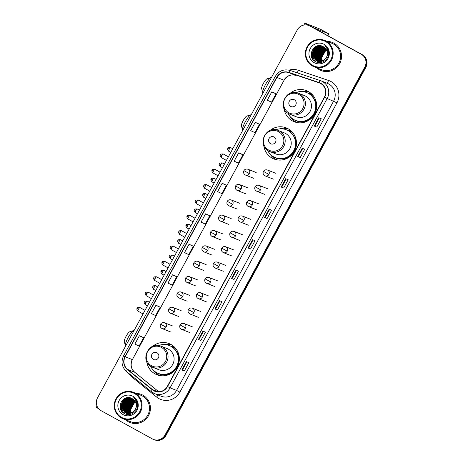 <?xml version="1.0" encoding="UTF-8"?>
<svg xmlns="http://www.w3.org/2000/svg" width="463" height="463" viewBox="0 0 463 463"><rect width="100%" height="100%" fill="white"/><g stroke="black" fill="none" stroke-linecap="round" stroke-linejoin="round"><path stroke-width="0.69" d="M146.725 361.516A16.72 16.332 -68.4 0 0 155.001 373.838A16.72 16.332 -68.4 0 0 156.83 374.7A16.72 16.332 -68.4 0 0 177.751 366.106A16.72 16.332 -68.4 0 0 170.951 344.46A16.72 16.332 -68.4 0 0 169.122 343.604A16.72 16.332 -68.4 0 0 152.732 346.312M171.437 344.744A16.72 16.332 -68.4 0 0 166.495 344.449M158.265 374.775A16.72 16.332 -68.4 0 0 159.301 375.452M263.852 145.793A16.72 16.332 -68.4 0 0 272.128 158.114A16.72 16.332 -68.4 0 0 273.957 158.977A16.72 16.332 -68.4 0 0 294.885 150.382A16.72 16.332 -68.4 0 0 288.079 128.737A16.72 16.332 -68.4 0 0 286.25 127.881A16.72 16.332 -68.4 0 0 269.86 130.589M288.565 129.021A16.72 16.332 -68.4 0 0 283.622 128.726M275.392 159.052A16.72 16.332 -68.4 0 0 276.428 159.729M284.074 108.545A16.72 16.332 -68.4 0 0 292.356 120.866A16.72 16.332 -68.4 0 0 294.184 121.728A16.72 16.332 -68.4 0 0 315.106 113.134A16.72 16.332 -68.4 0 0 308.306 91.495A16.72 16.332 -68.4 0 0 306.471 90.632A16.72 16.332 -68.4 0 0 290.087 93.341M308.792 91.772A16.72 16.332 -68.4 0 0 303.844 91.477M295.614 121.804A16.72 16.332 -68.4 0 0 296.656 122.481M307.681 93.005A15.302 14.943 111.6 0 1 310.742 93.844A15.302 14.943 111.6 0 1 312.23 94.533M311.854 94.342A15.302 14.943 -68.4 0 0 310.083 93.925M287.459 130.253A15.302 14.943 111.6 0 1 290.515 131.093A15.302 14.943 111.6 0 1 292.003 131.776M291.632 131.585A15.302 14.943 -68.4 0 0 289.861 131.174M170.326 345.977A15.302 14.943 111.6 0 1 173.388 346.816A15.302 14.943 111.6 0 1 174.875 347.499M174.505 347.308A15.302 14.943 -68.4 0 0 172.734 346.897M153.409 439.41L154.416 439.804A9.463 9.243 -68.4 0 0 165.991 435.463L365.822 67.424A9.463 9.243 -68.4 0 0 362.234 54.651L310.933 26.414A9.463 9.243 -68.4 0 0 309.897 25.922L309.394 25.725A9.463 9.243 -68.4 0 1 310.43 26.212A9.463 9.243 -68.4 0 0 309.394 25.725L308.89 25.529A9.463 9.243 -68.4 0 0 297.31 29.869L97.485 397.908A9.463 9.243 -68.4 0 0 101.067 410.681L152.373 438.918A9.463 9.243 -68.4 0 0 164.984 435.064L364.815 67.025A9.463 9.243 -68.4 0 0 361.227 54.252L309.926 26.015A9.463 9.243 -68.4 0 0 308.89 25.529M361.227 54.252L310.43 26.212L361.73 54.455A9.463 9.243 -68.4 0 1 365.319 67.228A9.463 9.243 -68.4 0 0 361.73 54.455L362.234 54.651M164.984 435.064L165.488 435.266L365.319 67.228L165.488 435.266A9.463 9.243 -68.4 0 1 153.913 439.607A9.463 9.243 -68.4 0 0 165.488 435.266L165.991 435.463M333.921 43.181A15.14 14.787 -68.4 0 0 332.266 42.405A15.14 14.787 -68.4 0 0 327.133 41.392A15.14 14.787 -68.4 0 1 332.266 42.405A15.14 14.787 -68.4 0 1 333.921 43.181A15.14 14.787 -68.4 0 1 340.079 62.783A15.14 14.787 -68.4 0 1 321.131 70.567A15.14 14.787 -68.4 0 0 340.079 62.783A15.14 14.787 -68.4 0 0 333.921 43.181M316.698 67.795A15.14 14.787 -68.4 0 0 319.476 69.786A15.14 14.787 -68.4 0 0 321.131 70.567A15.14 14.787 -68.4 0 1 319.476 69.786A15.14 14.787 -68.4 0 1 316.698 67.795M142.818 395.147A15.14 14.787 -68.4 0 0 141.163 394.366A15.14 14.787 -68.4 0 0 136.029 393.353A15.14 14.787 -68.4 0 1 141.163 394.366A15.14 14.787 -68.4 0 1 142.818 395.147A15.14 14.787 -68.4 0 1 148.982 414.744A15.14 14.787 -68.4 0 1 130.034 422.528A15.14 14.787 -68.4 0 0 148.982 414.744A15.14 14.787 -68.4 0 0 142.818 395.147M125.595 419.762A15.14 14.787 -68.4 0 0 128.378 421.752A15.14 14.787 -68.4 0 0 130.034 422.528A15.14 14.787 -68.4 0 1 128.378 421.752A15.14 14.787 -68.4 0 1 125.595 419.762M320.593 83.473A10.093 9.862 111.6 0 1 324.418 97.103L167.328 386.431A10.093 9.862 111.6 0 1 152.443 389.58L127.609 369.439A10.093 9.862 111.6 0 1 125.213 356.776L276.891 77.414A10.093 9.862 111.6 0 1 288.773 72.61L319.024 82.784A10.093 9.862 111.6 0 1 320.593 83.473M320.714 83.253A10.348 10.105 -68.4 0 0 319.105 82.547L288.854 72.367A10.348 10.105 -68.4 0 0 276.677 77.292L124.993 356.655A10.348 10.105 -68.4 0 0 127.452 369.636L152.286 389.782A10.348 10.105 -68.4 0 0 167.542 386.553L324.638 97.218A10.348 10.105 -68.4 0 0 320.714 83.253M184.349 370.944L181.832 369.949L184.349 370.944L188.863 362.627L186.346 361.632L181.832 369.949M200.901 340.455L198.384 339.46L200.901 340.455L205.416 332.145L202.898 331.149L198.384 339.46M217.454 309.973L214.936 308.977L217.454 309.973L221.968 301.656L219.45 300.661L214.936 308.977M234.006 279.484L231.488 278.489L234.006 279.484L238.52 271.173L236.003 270.178L231.488 278.489M316.767 127.059L314.244 126.063L316.767 127.059L321.281 118.748L318.758 117.752L314.244 126.063M300.215 157.547L297.692 156.552L300.215 157.547L304.729 149.231L302.206 148.235L297.692 156.552M283.663 188.03L281.145 187.035L283.663 188.03L288.177 179.719L285.659 178.724L281.145 187.035M267.11 218.519L264.593 217.523L267.11 218.519L271.625 210.202L269.107 209.207L264.593 217.523M250.558 249.001L248.041 248.006L250.558 249.001L255.072 240.685L252.555 239.689L248.041 248.006M174.985 275.798L172.468 274.802L167.953 283.113L172.201 285.075L176.716 276.764L174.962 275.786M158.433 306.286L155.915 305.285L151.401 313.596L155.649 315.563L160.163 307.247L158.41 306.269M141.881 336.769L139.363 335.768L134.849 344.084L139.097 346.046L143.611 337.73L141.857 336.757M224.642 184.343L222.124 183.342L217.61 191.659L221.858 193.621L226.372 185.304L224.619 184.332M241.194 153.861L238.676 152.859L234.162 161.17L238.41 163.138L242.925 154.821L241.171 153.843M257.746 123.372L255.229 122.377L250.714 130.688L254.963 132.649L259.477 124.339L257.723 123.361M274.299 92.889L271.781 91.888L267.267 100.205L271.515 102.167L276.029 93.85L274.275 92.878M191.537 245.315L189.02 244.314L184.506 252.63L188.754 254.592L193.268 246.275L191.514 245.297M205.572 213.831L201.058 222.142L205.306 224.104L209.82 215.793L205.572 213.831L209.82 215.793M248.683 247.971L253.07 239.898M265.235 217.488L269.622 209.409M281.788 187L286.175 178.926M298.34 156.517L302.727 148.438M314.892 126.034L319.279 117.955M232.131 278.46L236.518 270.38M215.579 308.943L219.966 300.863M199.026 339.425L203.413 331.352M182.474 369.914L186.861 361.834M222.124 183.342L226.372 185.304M238.676 152.859L242.925 154.821M255.229 122.377L259.477 124.339M271.781 91.888L276.029 93.85M189.02 244.314L193.268 246.275M172.468 274.802L176.716 276.764M155.915 305.285L160.163 307.247M139.363 335.768L143.611 337.73M317.618 61.33L313.601 54.605L317.468 47.718L323.452 46.792A12.617 12.322 -68.4 0 0 323.371 46.861M323.058 47.064A12.617 12.322 -68.4 0 0 322.752 47.267M322.63 47.353A12.617 12.322 -68.4 0 0 322.167 47.701M321.976 47.851A12.617 12.322 -68.4 0 0 321.27 48.47M320.969 48.76A12.617 12.322 -68.4 0 0 319.771 50.154M319.186 51.017A12.617 12.322 -68.4 0 0 317.381 55.884M317.271 56.874A12.617 12.322 -68.4 0 0 317.253 58.604M317.288 58.992A12.617 12.322 -68.4 0 0 317.392 59.854M317.433 60.068A12.617 12.322 -68.4 0 0 317.531 60.578M317.56 60.711A12.617 12.322 -68.4 0 0 317.635 61.018M317.716 61.313A12.617 12.322 -68.4 0 0 317.734 61.365A12.617 12.322 -68.4 0 0 317.74 61.394A12.617 12.322 -68.4 0 0 317.751 61.423A12.617 12.322 -68.4 0 0 317.925 61.967M317.965 62.088A12.617 12.322 -68.4 0 0 318.116 62.493M308.503 25.384A12.617 0.336 -151.5 0 1 304.914 23.15A12.617 0.336 -151.5 0 1 305.204 23.225L320.512 29.273A1.58 0.336 -61.2 0 1 320.518 29.279A1.58 0.336 -61.2 0 1 320.529 29.285M317.63 54.669L318.66 52.776M319.007 52.128L320.159 50.01M327.902 35.749L328.174 35.246A1.58 0.336 118.8 0 0 328.62 33.741A1.58 0.336 118.8 0 0 328.614 33.735L313.243 27.682M312.67 65.416A13.566 13.248 -68.4 0 0 330.75 59.889A13.566 13.248 -68.4 0 0 325.611 41.577A13.566 13.248 -68.4 0 0 307.53 47.104A13.566 13.248 -68.4 0 0 312.67 65.416M312.496 66.018A14.197 13.867 -68.4 0 0 314.047 66.747A14.197 13.867 -68.4 0 0 331.809 59.449A14.197 13.867 -68.4 0 0 326.039 41.074A14.197 13.867 -68.4 0 0 324.482 40.345A14.197 13.867 -68.4 0 0 306.72 47.643A14.197 13.867 -68.4 0 0 312.496 66.018M314.047 66.747L321.484 69.687A14.197 13.867 -68.4 0 0 339.246 62.389A14.197 13.867 -68.4 0 0 333.47 44.014A14.197 13.867 -68.4 0 0 331.919 43.285L324.482 40.345M322.364 61.07L321.635 57.782L325.501 50.895L326.045 50.589A7.888 7.703 -68.4 0 0 322.468 61.023M326.045 50.589L326.658 50.282M321.941 61.22L321.004 57.534L324.87 50.646L326.473 49.9M322.045 61.185L321.16 57.597L325.026 50.71L326.525 49.998M321.525 61.347L320.373 57.285L324.239 50.398L326.259 49.524M321.629 61.319L320.529 57.348L324.395 50.461L326.311 49.61M321.125 61.44L319.742 57.036L323.608 50.149L326.039 49.171M321.224 61.423L319.898 57.099L323.764 50.212L326.091 49.257M320.732 61.515L319.111 56.787L322.977 49.9L325.802 48.846M320.83 61.498L319.267 56.851L323.133 49.963L325.865 48.928M320.344 61.562L318.48 56.538L322.346 49.651L325.564 48.546M320.442 61.556L318.637 56.602L322.508 49.715L325.622 48.615M319.974 61.591L317.85 56.289L321.721 49.402L325.315 48.262M320.066 61.585L318.012 56.353L321.878 49.466L325.379 48.331M319.603 61.602L317.224 56.04L321.09 49.153L325.055 47.996M319.696 61.602L317.381 56.104L321.247 49.217L325.119 48.059M319.244 61.596L316.594 55.791L320.46 48.904L324.795 47.747M319.331 61.596L316.75 55.855L320.616 48.968L324.858 47.811M318.885 61.567L315.963 55.543L319.829 48.656L324.522 47.521M318.978 61.579L316.119 55.601L319.985 48.719L324.592 47.573M318.538 61.527L315.332 55.294L319.198 48.407L324.245 47.307M318.625 61.538L315.488 55.352L319.354 48.47L324.314 47.359M318.197 61.469L314.701 55.045L318.567 48.158L323.961 47.104M318.284 61.486L314.857 55.103L318.723 48.216L324.036 47.157M317.867 61.4L314.07 54.796L317.936 47.909L323.672 46.919M317.821 61.214L314.227 54.854L318.098 47.967L323.747 46.966M317.537 61.307L313.439 54.547L317.311 47.66L323.382 46.751M317.213 61.209L316.675 60.937L312.814 54.298L316.68 47.411L323.145 46.618M317.294 61.232L312.971 54.356L316.837 47.469L323.203 46.647M326.398 57.412A7.888 7.703 -68.4 0 0 323.405 46.769C314.302 40.97 305.933 56.729 315.21 61.423C321.31 65.457 330.044 59.038 328.562 51.758C328.093 49.24 326.849 47.232 324.829 45.733C328.244 49.298 328.765 53.187 326.398 57.412L323.666 60.398L316.895 61.087L316.044 60.688L312.184 54.049L316.05 47.162L323.012 46.549M316.895 61.087L316.2 60.751L312.34 54.107L316.206 47.22L323.024 46.555M324.106 44.35A10.412 10.169 -68.4 0 0 310.227 48.592A10.412 10.169 -68.4 0 0 314.174 62.644A10.412 10.169 -68.4 0 0 328.047 58.402A10.412 10.169 -68.4 0 0 324.106 44.35M313.034 59.536L311.57 54.518L315.332 46.775M314.603 61.023L312.201 54.599M314.776 48.123L318.04 45.779M315.407 48.372L317.734 46.503M316.038 48.621L318.365 46.751M318.822 46.503L319.771 46.086M316.663 48.87L318.995 47M319.453 46.751L320.402 46.335M317.294 49.119L319.62 47.249M320.083 47L321.027 46.584M318.857 62.592L318.081 61.544M317.873 61.197L317.653 60.798M317.554 60.601L317.172 59.692M317.016 59.218L316.611 56.341M319.186 49.865L321.513 47.996M321.97 47.747L322.919 47.33M323.139 47.249L323.602 47.099M319.742 62.621L319.354 62.059M319.065 61.585L318.914 61.295M318.816 61.099L318.434 60.196M318.278 59.715L317.873 56.839M320.448 50.363L322.775 48.493M323.232 48.245L324.181 47.828M324.395 47.747L324.685 47.654M320.176 62.598L319.974 62.291M319.447 61.347L319.065 60.445M318.903 59.964L318.503 57.088M321.073 50.612L323.405 48.742M323.863 48.493L324.812 48.077M326.421 47.625L326.722 47.573M312.751 59.166L311.495 54.489L314.828 47.093M314.452 60.913L312.126 54.738L312.201 53.459M313.978 48.974L317.786 45.825M314.608 49.223L317.386 46.63M315.239 49.472L318.017 46.879M318.527 46.584L319.568 46.097M315.87 49.72L318.642 47.128M319.157 46.832L320.199 46.352M316.501 49.969L319.273 47.376M319.788 47.081L320.824 46.601M318.804 62.586L318.012 61.533M317.763 61.116L317.525 60.676M317.421 60.456L317.016 59.443M316.854 58.894L316.611 55.201M318.388 50.716L321.166 48.123M321.675 47.828L322.717 47.348M322.954 47.255L323.463 47.087M262.724 92.658L261.641 88.549A5.678 1.21 -61.2 0 1 263.406 83.375A5.678 1.21 -61.2 0 1 266.983 78.837L271.04 77.558A8.832 1.881 118.8 0 0 265.478 84.607A8.832 1.881 118.8 0 0 262.724 92.658A8.832 1.881 118.8 0 0 262.984 93.046L263.001 93.057M290.712 106.421A3.785 3.698 -68.4 0 0 295.759 104.875A3.785 3.698 -68.4 0 0 294.323 99.765A3.785 3.698 -68.4 0 0 289.277 101.31A3.785 3.698 -68.4 0 0 290.712 106.421M288.871 113.771A11.355 11.095 -68.4 0 0 290.116 114.355L296.152 116.74A11.355 11.095 -68.4 0 0 310.366 110.906A11.355 11.095 -68.4 0 0 304.504 95.621L298.461 93.231C286.146 87.588 276.654 107.873 288.854 113.765L290.116 114.355A11.355 11.095 -68.4 0 0 304.324 108.516A11.355 11.095 -68.4 0 0 298.461 93.231M287.83 113.122A14.984 14.637 -68.4 0 0 293.936 119.645A14.984 14.637 -68.4 0 0 295.579 120.415A14.984 14.637 -68.4 0 0 314.331 112.712A14.984 14.637 -68.4 0 0 308.231 93.318A14.984 14.637 -68.4 0 0 306.593 92.542A14.984 14.637 -68.4 0 0 295.95 92.571M295.579 120.415L295.828 120.513A14.984 14.637 -68.4 0 0 314.58 112.81A14.984 14.637 -68.4 0 0 308.485 93.416A14.984 14.637 -68.4 0 0 306.842 92.641L306.593 92.542M313.127 95.563A14.984 14.637 -68.4 0 0 311.761 94.707A14.984 14.637 -68.4 0 0 310.117 93.937A14.984 14.637 -68.4 0 0 308.439 93.393M271.428 77.535A8.832 1.881 118.8 0 0 271.04 77.558M297.246 122.597A16.402 16.02 111.6 0 1 295.718 121.862A16.402 16.02 111.6 0 1 289.942 116.387M299.723 91.628A16.402 16.02 111.6 0 1 302.941 91.118L303.815 91.761M315.511 99.667L315.037 99.788A15.123 14.775 -68.4 0 1 316.096 110.437M301.297 91.541L302.941 91.118M242.502 129.906L241.414 125.797A5.678 1.21 -61.2 0 1 243.185 120.617A5.678 1.21 -61.2 0 1 246.762 116.086L250.819 114.807A8.832 1.881 118.8 0 0 245.257 121.856A8.832 1.881 118.8 0 0 242.502 129.906A8.832 1.881 118.8 0 0 242.757 130.294L242.78 130.306M270.485 143.669A3.785 3.698 -68.4 0 0 275.531 142.124A3.785 3.698 -68.4 0 0 274.096 137.013A3.785 3.698 -68.4 0 0 269.055 138.559A3.785 3.698 -68.4 0 0 270.485 143.669M268.65 151.019A11.355 11.095 -68.4 0 0 269.894 151.604L275.931 153.988A11.355 11.095 -68.4 0 0 290.145 148.148A11.355 11.095 -68.4 0 0 284.276 132.864L278.24 130.479C265.918 124.836 256.433 145.116 268.633 151.007L269.894 151.604A11.355 11.095 -68.4 0 0 284.103 145.764A11.355 11.095 -68.4 0 0 278.24 130.479M267.608 150.371A14.984 14.637 -68.4 0 0 273.714 156.893A14.984 14.637 -68.4 0 0 275.352 157.663A14.984 14.637 -68.4 0 0 294.103 149.96A14.984 14.637 -68.4 0 0 288.009 130.56A14.984 14.637 -68.4 0 0 286.365 129.79A14.984 14.637 -68.4 0 0 275.728 129.819M275.352 157.663L275.607 157.761A14.984 14.637 -68.4 0 0 294.358 150.058A14.984 14.637 -68.4 0 0 288.258 130.664A14.984 14.637 -68.4 0 0 286.62 129.889L286.365 129.79M292.9 132.812A14.984 14.637 -68.4 0 0 291.534 131.955A14.984 14.637 -68.4 0 0 289.896 131.185A14.984 14.637 -68.4 0 0 288.217 130.641M251.206 114.783A8.832 1.881 118.8 0 0 250.819 114.807M277.024 159.845A16.402 16.02 111.6 0 1 275.491 159.11A16.402 16.02 111.6 0 1 269.715 153.635M279.502 128.876A16.402 16.02 111.6 0 1 282.714 128.367L283.593 129.009M295.284 136.909L294.815 137.036A15.123 14.775 -68.4 0 1 295.874 147.685M281.07 128.789L282.714 128.367M125.375 345.63L124.287 341.52A5.678 1.21 -61.2 0 1 126.058 336.341A5.678 1.21 -61.2 0 1 129.634 331.809L133.685 330.53A8.832 1.881 118.8 0 0 128.129 337.579A8.832 1.881 118.8 0 0 125.375 345.63A8.832 1.881 118.8 0 0 125.629 346.017L125.652 346.029M153.357 359.392A3.785 3.698 -68.4 0 0 158.404 357.847A3.785 3.698 -68.4 0 0 156.969 352.737A3.785 3.698 -68.4 0 0 151.922 354.282A3.785 3.698 -68.4 0 0 153.357 359.392M151.523 366.742A11.355 11.095 -68.4 0 0 152.761 367.327L158.803 369.711A11.355 11.095 -68.4 0 0 173.012 363.872A11.355 11.095 -68.4 0 0 167.149 348.587L161.112 346.202C148.791 340.56 139.305 360.839 151.505 366.731L152.761 367.327A11.355 11.095 -68.4 0 0 166.975 361.487A11.355 11.095 -68.4 0 0 161.112 346.202M150.481 366.094A14.984 14.637 -68.4 0 0 156.587 372.617A14.984 14.637 -68.4 0 0 158.224 373.386A14.984 14.637 -68.4 0 0 176.976 365.683A14.984 14.637 -68.4 0 0 170.882 346.283A14.984 14.637 -68.4 0 0 169.238 345.514A14.984 14.637 -68.4 0 0 158.601 345.543M158.224 373.386L158.479 373.485A14.984 14.637 -68.4 0 0 177.231 365.782A14.984 14.637 -68.4 0 0 171.131 346.388A14.984 14.637 -68.4 0 0 169.493 345.612L169.238 345.514M175.772 348.535A14.984 14.637 -68.4 0 0 174.406 347.678A14.984 14.637 -68.4 0 0 172.768 346.909A14.984 14.637 -68.4 0 0 171.09 346.365M134.079 330.507A8.832 1.881 118.8 0 0 133.685 330.53M159.897 375.568A16.402 16.02 111.6 0 1 158.363 374.833A16.402 16.02 111.6 0 1 152.587 369.358M162.374 344.599A16.402 16.02 111.6 0 1 165.586 344.09L166.466 344.732M178.157 352.632L177.688 352.76A15.123 14.775 -68.4 0 1 178.747 363.409M163.943 344.513L165.586 344.09M126.515 413.297L122.498 406.572L126.364 399.685L132.354 398.759A12.617 12.322 -68.4 0 0 132.273 398.828M131.955 399.025A12.617 12.322 -68.4 0 0 131.654 399.233M131.527 399.32A12.617 12.322 -68.4 0 0 131.07 399.662M130.879 399.812A12.617 12.322 -68.4 0 0 130.167 400.437M129.871 400.726A12.617 12.322 -68.4 0 0 128.673 402.121M128.083 402.978A12.617 12.322 -68.4 0 0 126.283 407.845M126.168 408.835A12.617 12.322 -68.4 0 0 126.156 410.571M126.185 410.953A12.617 12.322 -68.4 0 0 126.295 411.815M126.33 412.035A12.617 12.322 -68.4 0 0 126.434 412.545M126.463 412.672A12.617 12.322 -68.4 0 0 126.538 412.979M126.648 413.378A12.617 12.322 -68.4 0 0 126.648 413.39A12.617 12.322 -68.4 0 0 126.821 413.934M126.868 414.055A12.617 12.322 -68.4 0 0 127.018 414.454M98.648 408.742A12.617 0.336 -151.5 0 1 96.356 407.261L96.998 406.08M126.526 406.636L127.556 404.737M127.91 404.095L129.055 401.977M121.566 417.377A13.566 13.248 -68.4 0 0 139.647 411.85A13.566 13.248 -68.4 0 0 134.507 393.544A13.566 13.248 -68.4 0 0 116.427 399.071A13.566 13.248 -68.4 0 0 121.566 417.377M121.393 417.979A14.197 13.867 -68.4 0 0 122.944 418.714A14.197 13.867 -68.4 0 0 140.711 411.416A14.197 13.867 -68.4 0 0 134.936 393.041A14.197 13.867 -68.4 0 0 133.385 392.306A14.197 13.867 -68.4 0 0 115.617 399.61A14.197 13.867 -68.4 0 0 121.393 417.979M122.944 418.714L130.381 421.648A14.197 13.867 -68.4 0 0 148.143 414.35A14.197 13.867 -68.4 0 0 142.367 395.975A14.197 13.867 -68.4 0 0 140.816 395.246L133.385 392.306M131.261 413.031L130.531 409.743L134.397 402.856L134.941 402.555A7.888 7.703 -68.4 0 0 131.37 412.99M134.941 402.555L135.561 402.243M130.838 413.187L129.9 409.495L133.766 402.607L135.37 401.861M130.942 413.152L130.057 409.558L133.923 402.671L135.422 401.959M130.427 413.309L129.27 409.246L133.136 402.359L135.161 401.485M130.525 413.28L129.426 409.309L133.298 402.422L135.213 401.577M130.022 413.407L128.639 408.997L132.511 402.11L134.936 401.137M130.12 413.384L128.801 409.06L132.667 402.173L134.993 401.218M129.628 413.476L128.014 408.748L131.88 401.861L134.704 400.813M129.727 413.465L128.17 408.812L132.036 401.925L134.762 400.889M129.246 413.528L127.383 408.499L131.249 401.612L134.461 400.507M129.339 413.517L127.539 408.563L131.405 401.676L134.525 400.582M128.87 413.557L126.752 408.25L130.618 401.363L134.212 400.223M128.963 413.552L126.908 408.314L130.774 401.427L134.276 400.292M128.5 413.563L126.121 408.001L129.987 401.114L133.929 399.963M128.592 413.563L126.277 408.065L130.144 401.178L134.021 400.026M128.141 413.557L125.49 407.753L129.356 400.865L133.691 399.714M128.234 413.563L125.647 407.816L129.513 400.929L133.761 399.772M127.788 413.534L124.86 407.504L128.726 400.617L133.419 399.482M127.875 413.54L125.016 407.567L128.888 400.68L133.489 399.54M127.441 413.494L124.229 407.255L128.101 400.368L133.147 399.268M127.528 413.505L124.391 407.318L128.257 400.431L133.217 399.32M127.099 413.436L123.604 407.006L127.47 400.119L132.864 399.071M127.186 413.447L123.76 407.07L127.626 400.182L132.933 399.118M126.764 413.361L122.973 406.757L126.839 399.87L132.574 398.886M126.717 413.175L123.129 406.821L126.995 399.934L132.644 398.932M126.434 413.274L122.342 406.508L126.208 399.621L132.285 398.718M126.11 413.17L125.571 412.903L121.711 406.259L125.577 399.372L132.048 398.585M126.191 413.199L121.867 406.323L125.733 399.436L132.1 398.614M135.294 409.379A7.888 7.703 -68.4 0 0 132.308 398.736C123.204 392.931 114.836 408.69 124.107 413.384C130.207 417.418 138.941 411.005 137.465 403.724C136.99 401.207 135.746 399.199 133.726 397.7C137.146 401.259 137.667 405.154 135.294 409.379L132.563 412.365L125.791 413.054L124.941 412.655L121.08 406.01L124.946 399.123L131.909 398.51M125.791 413.054L125.097 412.712L121.237 406.074L125.103 399.187L131.92 398.516M133.003 396.316A10.412 10.169 -68.4 0 0 119.13 400.559A10.412 10.169 -68.4 0 0 123.071 414.605A10.412 10.169 -68.4 0 0 136.95 410.368A10.412 10.169 -68.4 0 0 133.003 396.316M121.931 411.503L120.473 406.485L124.234 398.736M123.505 412.99L121.103 406.56M123.673 400.084L126.943 397.74M124.304 400.339L126.63 398.464M124.935 400.588L127.261 398.712M127.724 398.464L128.668 398.047M125.566 400.836L127.892 398.961M128.349 398.712L129.299 398.296M126.196 401.085L128.523 399.21M128.98 398.961L129.929 398.545M127.759 414.553L126.995 413.528M126.769 413.164L126.549 412.764M126.457 412.568L126.075 411.659M125.913 411.179L125.514 408.302M128.083 401.832L130.41 399.957M130.873 399.708L131.816 399.291M132.036 399.21L132.505 399.065M128.639 414.582L128.251 414.026M127.713 413.065L127.331 412.157M127.175 411.676L126.769 408.8M129.345 402.33L131.671 400.454M132.134 400.206L133.078 399.789M129.079 414.564L128.87 414.258M128.344 413.314L127.962 412.406M127.805 411.925L127.4 409.049M129.976 402.579L132.302 400.703M132.759 400.454L133.709 400.038M135.323 399.586L135.624 399.534M121.647 411.132L120.392 406.456L123.731 399.06M123.355 412.874L121.022 406.705L121.103 405.42M122.88 400.935L126.688 397.786M123.511 401.184L126.283 398.597M124.136 401.438L126.914 398.846M127.423 398.55L128.465 398.064M124.767 401.687L127.545 399.094M128.054 398.799L129.096 398.313M125.398 401.936L128.176 399.343M128.685 399.048L129.727 398.562M127.701 414.547L126.908 413.482M126.659 413.077L126.428 412.637M126.324 412.423L125.919 411.404M125.751 410.86L125.514 407.162M127.29 402.683L130.062 400.09M130.578 399.795L131.614 399.309M131.851 399.222L132.36 399.048M310.933 26.414L309.926 26.015M365.822 67.424L364.815 67.025M289.051 70.133A15.771 15.406 111.6 0 1 298.282 70.266L328.533 80.446A15.771 15.406 111.6 0 1 336.966 102.815L179.876 392.144L176.542 390.407L333.638 101.079A12.617 12.322 -68.4 0 0 328.857 84.046A12.617 12.322 -68.4 0 0 327.474 83.398L321.021 80.846A12.617 12.322 111.6 0 1 322.404 81.5A12.617 12.322 111.6 0 1 327.185 98.526L324.638 97.218M179.876 392.144A15.771 15.406 111.6 0 1 158.85 398.568A15.771 15.406 111.6 0 1 156.621 397.069L131.781 376.923A15.771 15.406 111.6 0 1 128.419 373.091M161.107 396.201A12.617 12.322 -68.4 0 0 176.542 390.407L170.089 387.861A12.617 12.322 111.6 0 1 154.654 393.648A12.617 12.322 111.6 0 1 151.488 391.796A3.154 0.648 129 0 1 151.453 391.779L154.654 393.648L161.107 396.201M320.431 80.631L290.185 70.457A3.154 0.677 108.6 0 0 290.185 70.457L320.425 80.631A12.617 12.322 111.6 0 1 321.021 80.846L320.431 80.631A3.154 0.677 108.6 0 0 320.431 80.631A3.154 0.677 108.6 0 0 319.105 82.547M288.854 72.367A3.154 0.677 108.6 0 1 290.185 70.457C283.825 68.825 278.853 70.816 275.265 76.441L276.677 77.292M124.993 356.655L123.586 355.804C120.82 361.863 121.833 367.136 126.619 371.633A3.154 0.648 129 0 0 126.654 371.656L151.424 391.744M127.452 369.636A3.154 0.648 129 0 0 126.619 371.633L151.453 391.779A3.154 0.648 129 0 1 152.286 389.782M167.542 386.553L170.089 387.861L327.185 98.526L336.966 102.815M298.282 70.266A3.154 0.677 -71.4 0 1 297.061 72.766M328.533 80.446A3.154 0.677 -71.4 0 1 326.959 83.195M132.296 376.24A3.154 0.648 -51 0 1 131.781 376.923M157.941 394.951A3.154 0.648 -51 0 1 156.621 397.069M125.213 356.776L132.268 359.56A10.093 9.862 -68.4 0 0 134.664 372.229L158.716 391.739L134.733 372.264A5.678 1.163 -51 0 1 134.779 372.321M127.609 369.439L134.664 372.229A5.678 1.163 -51 0 1 134.733 372.264C130.965 368.768 130.19 364.543 132.395 359.595L284.079 80.232L132.395 359.595M152.443 389.58L157.837 391.715M319.024 82.784L319.95 83.149M288.773 72.61L295.828 75.394A10.093 9.862 -68.4 0 0 283.946 80.197L276.891 77.414M295.845 75.4L295.828 75.394A5.678 1.215 -71.4 0 0 295.845 75.4A5.678 1.215 -71.4 0 1 295.845 75.4C290.932 74.097 287.008 75.712 284.079 80.232M248.093 248.023L252.607 239.712M264.645 217.535L269.159 209.23M281.197 187.052L285.712 178.741M297.75 156.569L302.264 148.258M314.302 126.081L318.81 117.77M231.541 278.506L236.055 270.195M214.988 308.995L219.503 300.684M198.436 339.477L202.95 331.167M181.884 369.96L186.398 361.655M328.614 33.735L320.512 29.273L328.62 33.741M322.96 47.064A12.617 12.322 -68.4 0 0 322.642 47.278M321.831 47.892A12.617 12.322 -68.4 0 0 321.09 48.557M320.778 48.87A12.617 12.322 -68.4 0 0 319.493 50.432M318.822 51.503A12.617 12.322 -68.4 0 0 317.415 55.3M317.184 57.267A12.617 12.322 -68.4 0 0 317.184 58.407M317.207 58.818A12.617 12.322 -68.4 0 0 317.317 59.733M317.352 59.964A12.617 12.322 -68.4 0 0 317.456 60.497M317.485 60.636A12.617 12.322 -68.4 0 0 317.566 60.954M317.682 61.382A12.617 12.322 -68.4 0 0 317.687 61.4A12.617 12.322 -68.4 0 0 318.064 62.482M288.866 112.781A10.435 10.192 -68.4 0 0 302.773 108.533A10.435 10.192 -68.4 0 0 298.82 94.452A10.435 10.192 -68.4 0 0 284.913 98.7A10.435 10.192 -68.4 0 0 288.866 112.781M293.501 119.39A15.123 14.775 -68.4 0 0 314.747 113.852M268.644 150.029A10.435 10.192 -68.4 0 0 282.552 145.781A10.435 10.192 -68.4 0 0 278.599 131.7A10.435 10.192 -68.4 0 0 264.691 135.948A10.435 10.192 -68.4 0 0 268.644 150.029M273.274 156.639A15.123 14.775 -68.4 0 0 294.526 151.1M151.517 365.753A10.435 10.192 -68.4 0 0 165.424 361.505A10.435 10.192 -68.4 0 0 161.471 347.424A10.435 10.192 -68.4 0 0 147.564 351.672A10.435 10.192 -68.4 0 0 151.517 365.753M156.147 372.362A15.123 14.775 -68.4 0 0 177.398 366.823M268.91 174.406A3.154 3.079 -68.4 0 0 267.371 169.985C265.577 169.527 264.269 170.008 263.441 171.414L268.91 174.406A3.154 3.079 -68.4 0 1 265.056 175.853C263.169 174.748 262.631 173.266 263.441 171.414M229.237 149.219A2.049 0.434 -61.2 0 1 230.638 147.581C226.963 147.338 228.375 148.478 227.848 148.403L229.237 149.219A2.049 0.434 -61.2 0 0 228.658 151.175L230.805 152.356M227.894 148.415L227.848 148.403C228.201 148.802 226.488 148.206 228.658 151.175M264.709 175.691A3.154 3.079 -68.4 0 0 265.056 175.853L273.367 179.14M260.576 189.761A3.154 3.079 -68.4 0 0 259.037 185.339C257.243 184.882 255.929 185.356 255.101 186.768L260.576 189.761A3.154 3.079 -68.4 0 1 256.716 191.207C254.829 190.096 254.291 188.62 255.101 186.768M220.903 164.573A2.049 0.434 -61.2 0 1 222.304 162.935C218.623 162.692 220.035 163.833 219.508 163.752L220.903 164.573A2.049 0.434 -61.2 0 0 220.324 166.53L222.471 167.71M219.555 163.769L219.508 163.752C219.867 164.157 218.148 163.561 220.324 166.53M256.375 191.045A3.154 3.079 -68.4 0 0 256.716 191.207L265.033 194.495M252.242 205.115A3.154 3.079 -68.4 0 0 250.697 200.693C248.909 200.236 247.595 200.71 246.767 202.123L252.242 205.115A3.154 3.079 -68.4 0 1 248.382 206.562C246.495 205.45 245.957 203.975 246.767 202.123M212.569 179.922A2.049 0.434 -61.2 0 1 213.964 178.29C210.289 178.041 211.701 179.187 211.174 179.106L212.569 179.922A2.049 0.434 -61.2 0 0 211.985 181.884L214.132 183.064M211.221 179.117L211.174 179.106C211.527 179.511 209.814 178.915 211.985 181.884M248.035 206.4A3.154 3.079 -68.4 0 0 248.382 206.562L256.699 209.849M243.903 220.463A3.154 3.079 -68.4 0 0 242.363 216.047C240.569 215.59 239.261 216.065 238.433 217.471L243.903 220.463A3.154 3.079 -68.4 0 1 240.042 221.916C238.156 220.805 237.617 219.323 238.433 217.471M204.229 195.276A2.049 0.434 -61.2 0 1 205.63 193.644C201.955 193.395 203.367 194.541 202.84 194.46L204.229 195.276A2.049 0.434 -61.2 0 0 203.651 197.238L205.798 198.419M202.887 194.472L202.84 194.46C203.193 194.859 201.474 194.269 203.651 197.238M239.701 221.748A3.154 3.079 -68.4 0 0 240.042 221.916L248.359 225.197M235.569 235.817A3.154 3.079 -68.4 0 0 234.029 231.402C232.235 230.944 230.921 231.419 230.094 232.825L235.569 235.817A3.154 3.079 -68.4 0 1 231.708 237.264C229.822 236.159 229.283 234.677 230.094 232.825M195.895 210.63A2.049 0.434 -61.2 0 1 197.29 208.998C193.615 208.749 195.027 209.889 194.501 209.814L195.895 210.63A2.049 0.434 -61.2 0 0 195.317 212.586L197.458 213.773M194.547 209.826L194.501 209.814C194.854 210.214 193.14 209.617 195.317 212.586M231.361 237.102A3.154 3.079 -68.4 0 0 231.708 237.264L240.025 240.552M227.235 251.172A3.154 3.079 -68.4 0 0 225.689 246.75C223.895 246.299 222.587 246.773 221.76 248.18L227.235 251.172A3.154 3.079 -68.4 0 1 223.374 252.619C221.488 251.513 220.949 250.032 221.76 248.18M187.556 225.985A2.049 0.434 -61.2 0 1 188.956 224.352C185.281 224.104 186.693 225.244 186.167 225.168L187.556 225.985A2.049 0.434 -61.2 0 0 186.977 227.941L189.124 229.121M186.213 225.18L186.167 225.168C186.52 225.568 184.806 224.972 186.977 227.941M223.027 252.457A3.154 3.079 -68.4 0 0 223.374 252.619L231.691 255.906M218.895 266.526A3.154 3.079 -68.4 0 0 217.355 262.104C215.561 261.647 214.253 262.127 213.426 263.534L218.895 266.526A3.154 3.079 -68.4 0 1 215.035 267.973C213.148 266.867 212.61 265.386 213.426 263.534M179.222 241.339A2.049 0.434 -61.2 0 1 180.622 239.701C176.947 239.458 178.359 240.598 177.827 240.523L179.222 241.339A2.049 0.434 -61.2 0 0 178.643 243.295L180.79 244.476M177.879 240.534L177.827 240.523C178.186 240.922 176.467 240.326 178.643 243.295M214.693 267.811A3.154 3.079 -68.4 0 0 215.035 267.973L223.351 271.26M210.561 281.88A3.154 3.079 -68.4 0 0 209.021 277.459C207.227 277.001 205.913 277.482 205.086 278.888L210.561 281.88A3.154 3.079 -68.4 0 1 206.701 283.327C204.814 282.216 204.276 280.74 205.086 278.888M170.888 256.693A2.049 0.434 -61.2 0 1 172.282 255.055C168.607 254.812 170.019 255.952 169.493 255.877L170.888 256.693A2.049 0.434 -61.2 0 0 170.309 258.649L172.45 259.83M169.539 255.889L169.493 255.877C169.846 256.276 168.133 255.68 170.309 258.649M206.353 283.165A3.154 3.079 -68.4 0 0 206.701 283.327L215.017 286.614M202.221 297.234A3.154 3.079 -68.4 0 0 200.682 292.813C198.887 292.356 197.579 292.83 196.752 294.242L202.221 297.234A3.154 3.079 -68.4 0 1 198.361 298.681C196.474 297.57 195.942 296.094 196.752 294.242M162.548 272.047A2.049 0.434 -61.2 0 1 163.948 270.409C160.273 270.166 161.685 271.306 161.159 271.225L162.548 272.047A2.049 0.434 -61.2 0 0 161.969 274.003L164.116 275.184M161.205 271.243L161.159 271.225C161.512 271.631 159.793 271.034 161.969 274.003M198.019 298.519A3.154 3.079 -68.4 0 0 198.361 298.681L206.677 301.969M193.887 312.589A3.154 3.079 -68.4 0 0 192.348 308.167C190.553 307.71 189.24 308.184 188.412 309.597L193.887 312.589A3.154 3.079 -68.4 0 1 190.027 314.036C188.14 312.924 187.602 311.449 188.412 309.597M154.214 287.396A2.049 0.434 -61.2 0 1 155.614 285.764C151.933 285.515 153.346 286.661 152.819 286.58L154.214 287.396A2.049 0.434 -61.2 0 0 153.635 289.358L155.782 290.538M152.865 286.591L152.819 286.58C153.178 286.985 151.459 286.389 153.635 289.358M189.68 313.873A3.154 3.079 -68.4 0 0 190.027 314.036L198.343 317.317M185.553 327.937A3.154 3.079 -68.4 0 0 184.008 323.521C182.214 323.064 180.906 323.539 180.078 324.945L185.553 327.937A3.154 3.079 -68.4 0 1 181.693 329.384C179.806 328.279 179.268 326.797 180.078 324.945M145.88 302.75A2.049 0.434 -61.2 0 1 147.275 301.118C143.599 300.869 145.012 302.009 144.485 301.934L145.88 302.75A2.049 0.434 -61.2 0 0 145.295 304.712L147.442 305.893M144.531 301.945L144.485 301.934C144.838 302.333 143.125 301.743 145.295 304.712M181.346 329.222A3.154 3.079 -68.4 0 0 181.693 329.384L190.009 332.671M221.87 155.632A2.049 0.434 -61.2 0 1 223.27 153.994C219.595 153.751 221.007 154.891 220.481 154.816L221.87 155.632A2.049 0.434 -61.2 0 0 221.291 157.588L226.43 160.418M220.527 154.827L220.481 154.816C220.834 155.215 219.115 154.619 221.291 157.588M249.407 173.642A3.154 3.079 -68.4 0 0 247.867 169.221C246.073 168.764 244.765 169.238 243.937 170.65L249.407 173.642A3.154 3.079 -68.4 0 1 245.546 175.089C243.66 173.978 243.121 172.502 243.937 170.65M245.205 174.927A3.154 3.079 -68.4 0 0 245.546 175.089L253.863 178.371M213.536 170.98A2.049 0.434 -61.2 0 1 214.93 169.348C211.255 169.099 212.667 170.245 212.141 170.164L213.536 170.98A2.049 0.434 -61.2 0 0 212.957 172.942L218.096 175.772M212.187 170.176L212.141 170.164C212.494 170.569 210.781 169.973 212.957 172.942M241.073 188.991A3.154 3.079 -68.4 0 0 239.533 184.575C237.739 184.118 236.425 184.592 235.598 185.999L241.073 188.991A3.154 3.079 -68.4 0 1 237.212 190.438C235.326 189.332 234.787 187.851 235.598 185.999M236.865 190.276A3.154 3.079 -68.4 0 0 237.212 190.438L245.529 193.725M205.196 186.334A2.049 0.434 -61.2 0 1 206.596 184.702C202.921 184.453 204.333 185.599 203.807 185.518L205.196 186.334A2.049 0.434 -61.2 0 0 204.617 188.296L209.756 191.121M203.853 185.53L203.807 185.518C204.16 185.918 202.447 185.327 204.617 188.296M232.739 204.345A3.154 3.079 -68.4 0 0 231.193 199.923C229.399 199.472 228.091 199.947 227.264 201.353L232.739 204.345A3.154 3.079 -68.4 0 1 228.878 205.792C226.992 204.687 226.453 203.205 227.264 201.353M228.531 205.63A3.154 3.079 -68.4 0 0 228.878 205.792L237.195 209.079M196.862 201.689A2.049 0.434 -61.2 0 1 198.262 200.057C194.587 199.808 195.994 200.948 195.467 200.873L196.862 201.689A2.049 0.434 -61.2 0 0 196.283 203.645L201.422 206.475M195.519 200.884L195.467 200.873C195.826 201.272 194.107 200.676 196.283 203.645M224.399 219.699A3.154 3.079 -68.4 0 0 222.859 215.278C221.065 214.826 219.757 215.301 218.93 216.707L224.399 219.699A3.154 3.079 -68.4 0 1 220.538 221.146C218.652 220.041 218.114 218.559 218.93 216.707M220.197 220.984A3.154 3.079 -68.4 0 0 220.538 221.146L228.855 224.433M188.528 217.043A2.049 0.434 -61.2 0 1 189.923 215.411C186.248 215.162 187.66 216.302 187.133 216.227L188.528 217.043A2.049 0.434 -61.2 0 0 187.949 218.999L193.083 221.829M187.179 216.238L187.133 216.227C187.486 216.626 185.773 216.03 187.949 218.999M216.065 235.054A3.154 3.079 -68.4 0 0 214.525 230.632C212.731 230.175 211.417 230.655 210.59 232.061L216.065 235.054A3.154 3.079 -68.4 0 1 212.204 236.5C210.318 235.395 209.78 233.913 210.59 232.061M211.857 236.338A3.154 3.079 -68.4 0 0 212.204 236.5L220.521 239.788M180.188 232.397A2.049 0.434 -61.2 0 1 181.589 230.759C177.914 230.516 179.326 231.656 178.799 231.581L180.188 232.397A2.049 0.434 -61.2 0 0 179.609 234.353L184.749 237.183M178.845 231.593L178.799 231.581C179.152 231.98 177.433 231.384 179.609 234.353M207.725 250.408A3.154 3.079 -68.4 0 0 206.185 245.986C204.391 245.529 203.083 246.003 202.256 247.416L207.725 250.408A3.154 3.079 -68.4 0 1 203.865 251.855C201.978 250.743 201.446 249.268 202.256 247.416M203.523 251.693A3.154 3.079 -68.4 0 0 203.865 251.855L212.181 255.142M171.854 247.751A2.049 0.434 -61.2 0 1 173.255 246.113C169.574 245.87 170.986 247.011 170.459 246.935L171.854 247.751A2.049 0.434 -61.2 0 0 171.275 249.707L176.415 252.538M170.506 246.947L170.459 246.935C170.818 247.335 169.099 246.738 171.275 249.707M199.391 265.762A3.154 3.079 -68.4 0 0 197.851 261.34C196.057 260.883 194.744 261.358 193.916 262.77L199.391 265.762A3.154 3.079 -68.4 0 1 195.531 267.209C193.644 266.098 193.106 264.622 193.916 262.77M195.183 267.047A3.154 3.079 -68.4 0 0 195.531 267.209L203.847 270.496M163.52 263.106A2.049 0.434 -61.2 0 1 164.915 261.468C161.24 261.225 162.652 262.365 162.125 262.284L163.52 263.106A2.049 0.434 -61.2 0 0 162.935 265.062L168.075 267.892M162.172 262.301L162.125 262.284C162.478 262.689 160.765 262.093 162.935 265.062M191.057 281.11A3.154 3.079 -68.4 0 0 189.512 276.695C187.718 276.237 186.41 276.712 185.582 278.124L191.057 281.11A3.154 3.079 -68.4 0 1 187.197 282.563C185.31 281.452 184.772 279.976 185.582 278.124M186.849 282.401A3.154 3.079 -68.4 0 0 187.197 282.563L195.513 285.845M155.18 278.454A2.049 0.434 -61.2 0 1 156.581 276.822C152.906 276.573 154.318 277.719 153.791 277.638L155.18 278.454A2.049 0.434 -61.2 0 0 154.601 280.416L159.741 283.24M153.838 277.65L153.791 277.638C154.144 278.043 152.425 277.447 154.601 280.416M182.717 296.465A3.154 3.079 -68.4 0 0 181.178 292.049C179.384 291.592 178.076 292.066 177.248 293.473L182.717 296.465A3.154 3.079 -68.4 0 1 178.857 297.912C176.97 296.806 176.432 295.325 177.248 293.473M178.515 297.75A3.154 3.079 -68.4 0 0 178.857 297.912L187.174 301.199M146.846 293.808A2.049 0.434 -61.2 0 1 148.241 292.176C144.566 291.927 145.978 293.073 145.451 292.992L146.846 293.808A2.049 0.434 -61.2 0 0 146.267 295.77L151.401 298.594M145.498 293.004L145.451 292.992C145.804 293.392 144.091 292.801 146.267 295.77M174.383 311.819A3.154 3.079 -68.4 0 0 172.844 307.397C171.05 306.946 169.736 307.42 168.908 308.827L174.383 311.819A3.154 3.079 -68.4 0 1 170.523 313.266C168.636 312.16 168.098 310.679 168.908 308.827M170.176 313.104A3.154 3.079 -68.4 0 0 170.523 313.266L178.84 316.553M138.506 309.162A2.049 0.434 -61.2 0 1 139.907 307.53C136.232 307.282 137.644 308.422 137.117 308.346L138.506 309.162A2.049 0.434 -61.2 0 0 137.928 311.119L143.067 313.949M137.164 308.358L137.117 308.346C137.47 308.746 135.757 308.15 137.928 311.119M166.043 327.173A3.154 3.079 -68.4 0 0 164.504 322.752C162.71 322.294 161.402 322.775 160.574 324.181L166.043 327.173A3.154 3.079 -68.4 0 1 162.189 328.62C160.302 327.515 159.764 326.033 160.574 324.181M161.842 328.458A3.154 3.079 -68.4 0 0 162.189 328.62L170.5 331.907M131.857 399.025A12.617 12.322 -68.4 0 0 131.544 399.239M130.734 399.853A12.617 12.322 -68.4 0 0 129.987 400.518M129.675 400.836A12.617 12.322 -68.4 0 0 128.396 402.393M127.719 403.464A12.617 12.322 -68.4 0 0 126.318 407.261M126.081 409.228A12.617 12.322 -68.4 0 0 126.081 410.368M126.11 410.785A12.617 12.322 -68.4 0 0 126.214 411.7M126.254 411.925A12.617 12.322 -68.4 0 0 126.353 412.458M126.387 412.597A12.617 12.322 -68.4 0 0 126.463 412.921M126.59 413.366A12.617 12.322 -68.4 0 0 126.96 414.449M275.265 76.441L123.586 355.804M303.884 25.048L304.914 23.15M312.571 94.909L310.117 93.937M292.35 132.152L289.896 131.185M175.222 347.875L172.768 346.909M275.688 173.272L267.371 169.985M230.638 147.581L232.762 148.75M267.354 188.626L259.037 185.339M222.304 162.935L224.428 164.105M259.014 203.98L250.697 200.693M213.964 178.29L216.088 179.459M250.68 219.335L242.363 216.047M205.63 193.644L207.754 194.813M242.346 234.683L234.029 231.402M197.29 208.998L199.42 210.167M234.006 250.037L225.689 246.75M188.956 224.352L191.08 225.522M225.672 265.392L217.355 262.104M180.622 239.701L182.746 240.876M217.332 280.746L209.021 277.459M172.282 255.055L174.406 256.224M208.998 296.1L200.682 292.813M163.948 270.409L166.072 271.578M200.664 311.454L192.348 308.167M155.614 285.764L157.738 286.933M192.324 326.803L184.008 323.521M147.275 301.118L149.399 302.287M223.27 153.994L228.386 156.812M256.184 172.508L247.867 169.221M214.93 169.348L220.052 172.167M247.85 187.856L239.533 184.575M206.596 184.702L211.713 187.521M239.51 203.211L231.193 199.923M198.262 200.057L203.379 202.869M231.176 218.565L222.859 215.278M189.923 215.411L195.045 218.223M222.836 233.919L214.525 230.632M181.589 230.759L186.705 233.578M214.502 249.273L206.185 245.986M173.255 246.113L178.371 248.932M206.168 264.628L197.851 261.34M164.915 261.468L170.031 264.286M197.828 279.982L189.512 276.695M156.581 276.822L161.697 279.64M189.494 295.33L181.178 292.049M148.241 292.176L153.363 294.995M181.16 310.685L172.844 307.397M139.907 307.53L145.023 310.343M172.821 326.039L164.504 322.752"/></g></svg>

